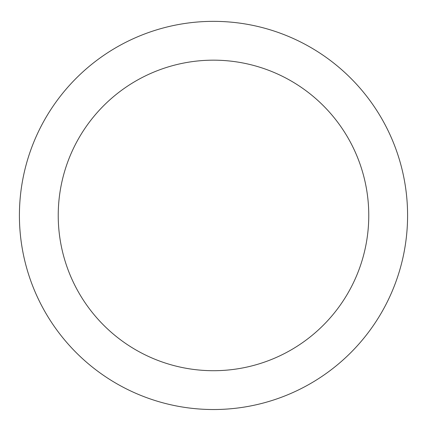 <?xml version="1.0" encoding="UTF-8"?>
<svg xmlns="http://www.w3.org/2000/svg" width="427" height="427" viewBox="0 0 427 427"><rect width="100%" height="100%" fill="white"/><g stroke="black" fill="none" stroke-linecap="round" stroke-linejoin="round"><path stroke-width="0.64" d="M213.5 21.35A194.093 194.093 0 0 1 381.589 312.484A194.093 194.093 0 0 1 45.411 312.484A194.093 194.093 0 0 1 213.5 21.35M213.5 60.17A155.273 155.273 0 0 1 347.968 293.077A155.273 155.273 0 0 1 79.032 293.077A155.273 155.273 0 0 1 213.5 60.17"/></g></svg>
